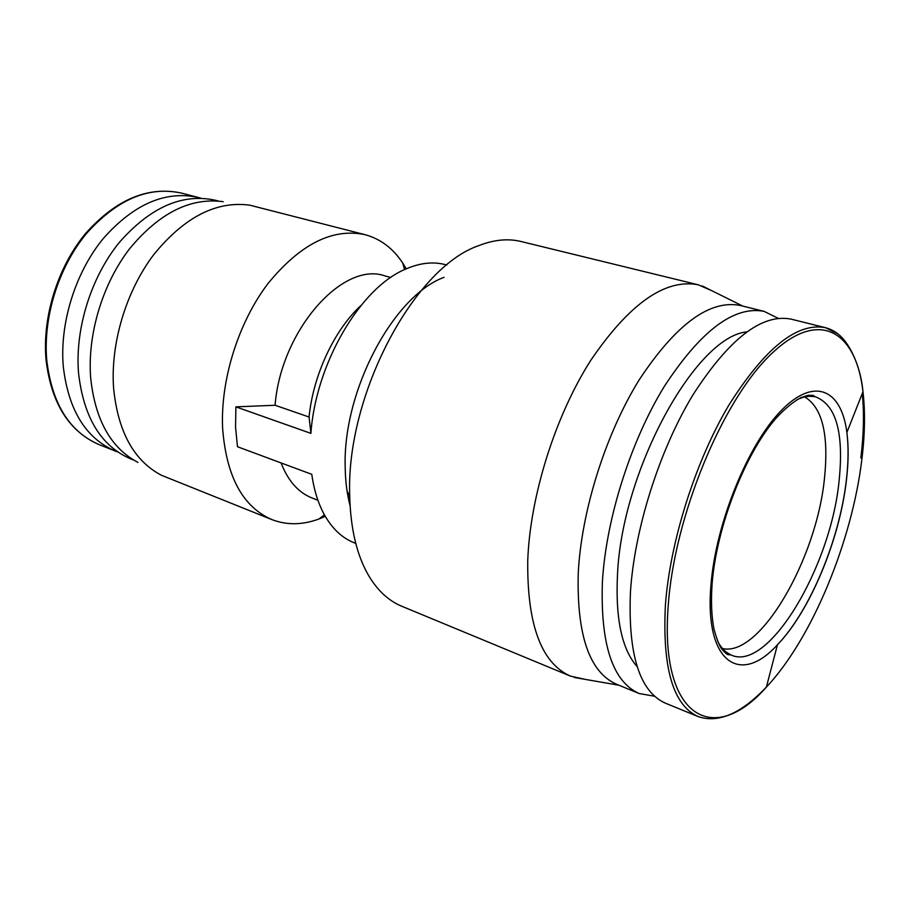 <?xml version="1.0" encoding="UTF-8"?>
<svg xmlns="http://www.w3.org/2000/svg" width="910" height="910" viewBox="0 0 910 910"><rect width="100%" height="100%" fill="white"/><g stroke="black" fill="none" stroke-linecap="round" stroke-linejoin="round"><path stroke-width="1.36" d="M804.736 396.931C822.344 407.646 828.93 434.73 824.483 478.194C816.736 558.649 759.941 657.634 722.46 648.5M843.49 339.259C838.337 333.299 832.32 329.431 825.415 327.668L791.006 319.114C761.75 313.45 728.978 338.85 692.703 395.281C659.261 450.609 634.407 529.313 630.437 592.228C627.968 654.643 639.616 691.623 665.403 703.168L698.209 716.602C718.331 723.461 741.058 713.633 766.368 687.118C811.982 638.706 852.135 541.211 861.907 459.027C864.944 434.161 865.296 411.729 862.976 391.721C856.048 330.182 818.204 307.762 769.974 355.241C721.789 401.913 674.344 516.948 668.27 605.195C659.193 718.502 713.895 747.008 766.368 687.118L777.458 644.746C809.98 611.213 839.634 539.664 846.402 480.412C848.529 462.496 848.689 446.514 846.88 432.455C841.432 389.139 814.052 376.456 780.951 410.842C747.884 444.74 716.056 522.829 711.085 583.81C703.771 662.036 739.807 686.458 777.458 644.746C809.991 610.928 839.52 539.653 846.311 480.525C848.45 462.633 848.632 446.617 846.88 432.455L862.976 391.721C860.53 363.545 847.517 340.044 837.029 333.367L825.415 327.668C796.989 322.22 764.718 348.2 728.591 405.587C695.263 461.836 670.033 541.666 665.403 605.218C662.241 668.236 673.184 705.364 698.209 716.602M746.632 331.888C695.49 336.745 621.632 470.72 617.458 575.336C615.422 619.096 621.974 649.535 637.148 666.643M778.164 318.295L764.127 311.379C734.097 305.544 700.791 330.603 664.198 386.591C630.516 441.475 605.844 519.724 602.374 582.445C600.418 644.667 612.68 681.692 639.15 693.522L654.552 696.23M117.822 451.997L115.456 451.11C85.79 438.415 68.386 410.148 63.256 366.298C59.605 322.993 75.382 272.5 103.251 238.545C133.918 203.954 165.643 190.281 198.403 197.493L200.837 198.175M764.127 311.379L740.296 305.464C709.72 299.481 676.096 324.153 639.423 379.481C605.673 433.729 581.274 511.204 578.237 573.471C576.735 635.26 589.464 672.171 616.434 684.206L639.15 693.522M712.109 290.847L698.368 284.819C665.278 278.346 629.379 303.565 590.658 360.497C555.077 416.359 529.984 496.45 527.732 560.958C527.117 624.726 541.348 663.106 570.399 676.096L585.05 679.349M698.368 284.819L521.032 241.503C507.939 238.295 493.743 239.717 478.433 245.757C414.084 267.756 346.357 394.314 349.679 494.323C350.361 529.097 357.095 556.875 369.892 577.645C378.662 591.568 389.287 601.101 401.742 606.242L570.399 676.096M444.069 277.334C393.529 295.659 342.683 390.868 345.186 467.194C345.39 481.253 347.006 494.073 350.066 505.676M133.747 460.096L130.881 458.959C101.021 446.162 83.561 417.451 78.522 372.827C74.961 328.703 91.068 277.152 119.312 242.447C150.412 207.093 182.466 193.034 215.488 200.28L218.468 201.053M446.799 265.026L445.195 264.605C432.841 261.386 419.499 262.956 405.166 269.314C360.292 287.992 315.736 363.625 310.901 433.376L235.883 406.861L235.565 427.404L237.487 446.73L311.777 474.337C314.041 490.365 318.352 504.038 324.699 515.344C332.503 528.949 342.342 538.094 354.217 542.804L355.764 543.407M406.224 268.837L402.743 263.081C393.04 248.362 380.516 238.909 365.172 234.712C332.639 227.739 300.186 244.085 267.824 283.761C238.352 322.686 220.447 379.811 222.597 427.916C226.237 476.396 242.708 506.961 271.988 519.633C286.843 525.309 302.529 525.081 319.057 518.95L325.279 516.357M349.702 496.2L348.064 496.871M317.909 500.238L312.266 498.077C298.469 492.697 288.072 480.98 281.076 462.928M365.172 234.712L249.772 205.171C216.398 200.689 184.457 217.069 153.961 254.345C126.171 290.836 110.383 343.286 113.591 388.081C117.936 431.704 133.884 460.767 161.434 475.27L271.988 519.633M137.933 462.382C110.861 448.107 95.106 419.885 90.659 377.741C87.314 334.459 102.5 283.965 129.504 248.862C159.159 213.02 190.383 197.288 223.189 201.69M347.097 491.263L349.702 495.973M235.883 406.861L275.082 405.257C280.894 330.319 342.968 260.783 384.93 275.901L390.754 277.493M310.901 433.376L309.07 417.03L275.082 405.257M361.008 305.464C334.425 329.795 313.211 374.954 309.07 417.03M796.591 399.922C803.405 396.578 809.616 395.52 815.212 396.726C836.131 404.54 844.07 432.762 839.043 481.39C830.557 567.476 767.824 673.138 730.787 654.859C725.566 652.527 721.186 648 717.66 641.277M860.86 458.003C863.738 434.354 864.216 412.856 862.282 393.484M115.456 451.11L99.361 444.74C69.569 432 52.041 403.858 46.763 360.303C42.952 317.283 58.593 267.221 86.393 233.597C117.015 199.358 148.762 185.868 181.647 193.125C148.068 185.902 116.059 199.347 85.597 233.472C57.853 266.88 42.269 316.555 46 359.382M809.695 396.26L815.212 396.726L813.039 395.361L808.012 395.281L800.618 397.738C792.599 402.254 784.238 409.261 775.559 418.771C744.801 454.272 716.739 526.628 712.166 583.003C710.881 600.736 711.472 616.059 713.952 628.969C719.162 647.704 721.88 648.682 722.608 650.036C725.361 653.084 727.226 654.631 728.228 654.665L730.787 654.859L726.066 651.969M618.845 685.207L574.29 677.484M324.381 514.776L319.057 518.95M99.361 444.74C69.001 431.545 51.233 403.244 46.035 359.803M181.647 193.125L198.403 197.493M742.833 306.101L702.327 285.99M404.575 269.587L402.743 263.081"/></g></svg>
